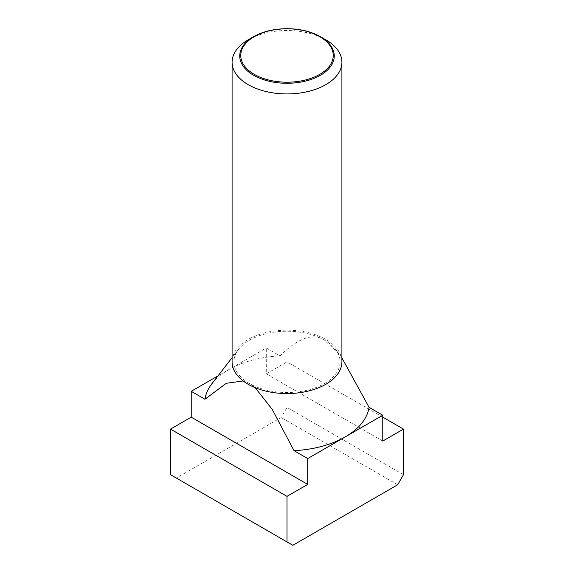 <?xml version="1.0" encoding="UTF-8"?>
<svg xmlns="http://www.w3.org/2000/svg" width="574" height="574" viewBox="0 0 574 574"><rect width="100%" height="100%" fill="white"/><g stroke="black" fill="none" stroke-linecap="round" stroke-linejoin="round"><path stroke-width="0.43" stroke-dasharray="2.87 2.15" d="M325.824 39.814A54.91 31.699 0 0 0 248.176 39.814M341.91 361.864A54.91 31.699 0 0 0 325.824 339.442A54.91 31.699 0 0 0 265.984 332.576A54.91 31.699 0 0 0 232.09 361.864M243.146 380.935L249.468 383.532L255.186 387.701M341.91 357.882L338.868 353.756L324.532 340.195A53.081 30.644 0 0 0 238.547 349.351A53.081 30.644 0 0 0 249.468 383.532A53.081 30.644 0 0 0 317.099 387.098A53.081 30.644 0 0 0 335.453 349.351A53.081 30.644 0 0 0 324.532 340.195C313.124 332.633 298.279 337.871 279.997 355.894L266.293 347.98L228.761 369.649A82.362 47.549 180 0 1 279.997 355.894M211.813 383.863A82.362 47.549 180 0 1 228.761 369.649L218.02 375.855M170.521 474.691L176.347 478.049L281.174 417.528L287 407.44L287 361.864L266.293 373.817L266.293 347.98M292.826 545.3L176.347 478.049M397.653 484.779L281.174 417.528M403.479 474.691L287 407.44M382.772 417.154L287 361.864M382.772 441.062L266.293 373.817M238.547 349.351L232.09 357.681M335.453 349.351L338.868 353.756"/><path stroke-width="0.86" d="M325.824 39.814L320.421 36.693A47.262 27.287 180 0 1 320.421 75.28A47.262 27.287 180 0 1 253.579 75.28A47.262 27.287 180 0 1 253.579 36.693A47.262 27.287 180 0 1 320.421 36.693L325.824 39.814A54.91 31.699 0 0 1 341.91 62.229L341.91 361.864A54.91 31.699 0 0 1 308.016 391.145A54.91 31.699 0 0 1 248.176 384.279A54.91 31.699 0 0 1 232.09 361.864L232.09 62.229A54.91 31.699 0 0 0 248.176 84.643A54.91 31.699 0 0 0 308.016 91.517A54.91 31.699 0 0 0 341.91 62.229M253.579 36.693L248.176 39.814A54.91 31.699 0 0 0 232.09 62.229M254.304 74.383A46.236 26.698 0 0 0 319.696 74.383A46.236 26.698 0 0 0 319.696 36.628A46.236 26.698 0 0 0 254.304 36.628A46.236 26.698 0 0 0 254.304 74.383M382.772 415.232L369.068 407.318A82.362 47.549 180 0 1 345.239 436.9A82.362 47.549 180 0 1 294.003 450.655L307.707 458.569L382.772 415.232L382.772 441.062L403.479 429.108L403.479 474.691L397.653 484.779L292.826 545.3L287 541.935L287 496.359L307.707 484.406L307.707 458.569M232.09 357.681L211.813 383.863A82.362 47.549 180 0 0 204.932 399.231L226.285 383.31L243.146 380.935M255.186 387.701L272.313 409.527L294.003 450.655M369.068 407.318L341.91 357.882M218.02 375.855L191.228 391.317L191.228 417.154L170.521 429.108L170.521 474.691L287 541.935M204.932 399.231L191.228 391.317M403.479 429.108L382.772 417.154M307.707 484.406L191.228 417.154M287 496.359L170.521 429.108"/></g></svg>
